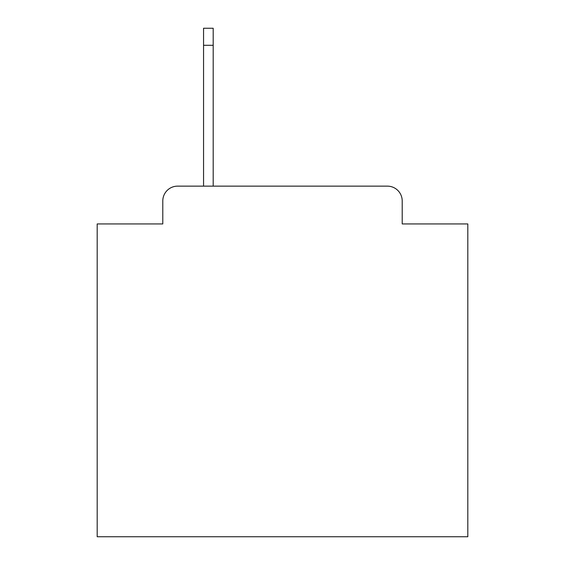 <?xml version="1.0" encoding="UTF-8"?>
<svg xmlns="http://www.w3.org/2000/svg" width="565" height="565" viewBox="0 0 565 565"><rect width="100%" height="100%" fill="white"/><g stroke="black" fill="none" stroke-linecap="round" stroke-linejoin="round"><path stroke-width="0.85" d="M162.791 200.963L162.791 223.938L162.791 200.963A14.824 14.824 0 0 1 177.615 186.139L203.555 186.139L203.555 28.25L213.196 28.25L213.196 186.139L387.385 186.139L177.615 186.139M402.209 223.938L402.209 200.963L402.209 223.938L467.813 223.938L467.813 536.75L97.187 536.75L97.187 223.938L162.791 223.938M402.209 200.963A14.824 14.824 0 0 0 387.385 186.139M203.555 45.299L213.196 45.299"/></g></svg>
